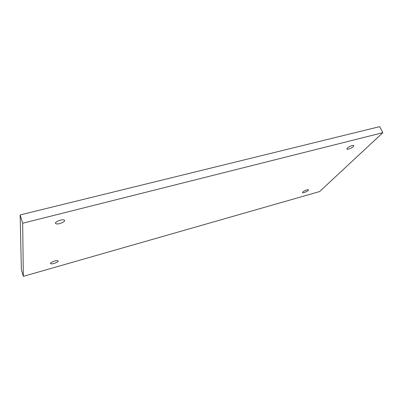 <?xml version="1.0" encoding="UTF-8"?>
<svg xmlns="http://www.w3.org/2000/svg" width="403" height="403" viewBox="0 0 403 403"><rect width="100%" height="100%" fill="white"/><g stroke="black" fill="none" stroke-linecap="round" stroke-linejoin="round"><path stroke-width="0.6" d="M308.466 189.949L308.406 189.823C307.857 189.078 302.265 191.657 302.537 192.528L302.598 192.644C303.157 193.375 308.688 190.836 308.466 189.949M23.339 276.357L319.614 191.561L382.85 132.678L379.636 126.643L20.15 214.93L21.369 269.678L23.339 276.357L22.669 223.237L382.85 132.678M346.872 148.853L346.948 149.115C347.613 150.042 353.738 147.095 353.799 145.815L353.723 145.543C353.063 144.601 346.857 147.604 346.872 148.853M50.934 263.748C52.758 264.418 59.412 261.688 58.007 260.842L57.775 260.731C56.012 260.026 49.247 262.791 50.682 263.633L50.934 263.748M55.946 223.715C58.158 224.909 66.324 221.454 64.344 220.159L64.153 220.043C62.022 218.804 53.7 222.305 55.725 223.589L55.946 223.715M22.669 223.237L20.15 214.93M55.513 222.924L55.725 223.589M50.556 263.235L50.682 263.633"/></g></svg>
